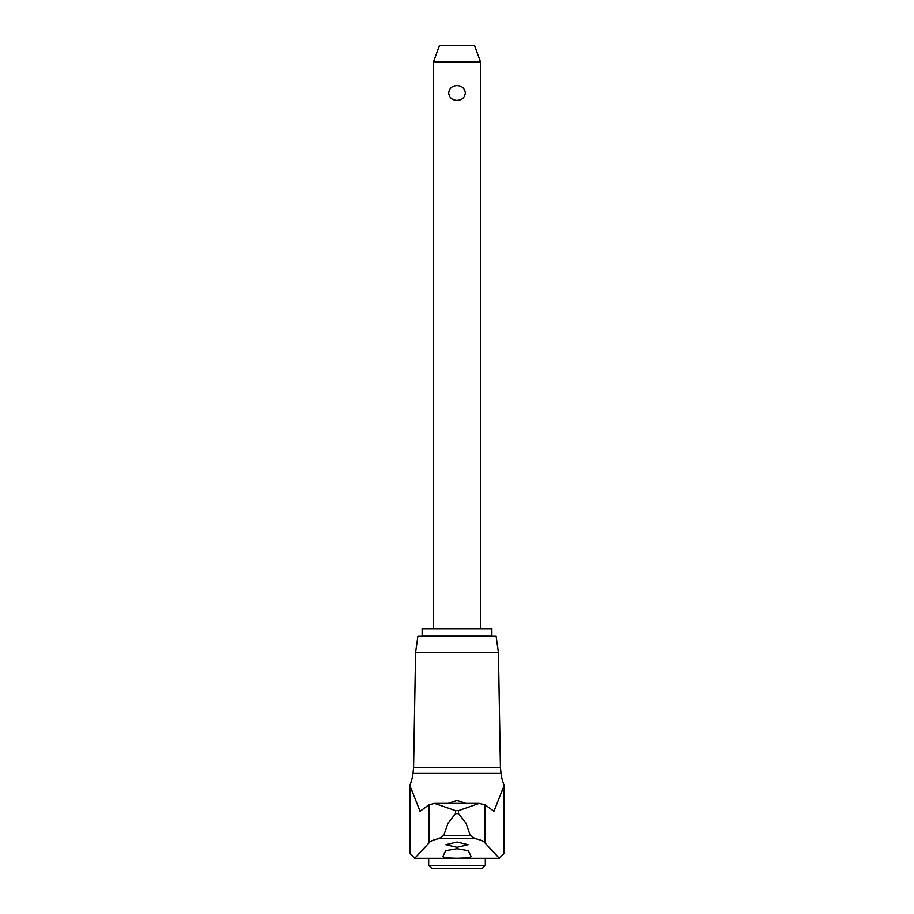<?xml version="1.0" encoding="UTF-8"?>
<svg xmlns="http://www.w3.org/2000/svg" width="914" height="914" viewBox="0 0 914 914"><rect width="100%" height="100%" fill="white"/><g stroke="black" fill="none" stroke-linecap="round" stroke-linejoin="round"><path stroke-width="1.37" d="M498.416 652.573L415.584 652.573L417.881 636.235L496.119 636.235L498.416 652.573L500.415 767.611L413.585 767.611L413.002 773.107A42.638 42.638 0 0 1 409.838 785.355L409.838 853.242L414.682 858.303L428.963 842.994C430.014 841.257 433.35 839.806 438.971 838.641L443.736 835.476L447.986 823.194L455.503 813.631L455.503 810.627L434.584 803.406L428.963 804.8L420.052 811.289L409.838 785.355M500.415 767.611L500.998 773.107A42.638 42.638 0 0 0 504.162 785.355L493.948 811.289L485.037 804.8L479.187 803.406L458.497 810.627L458.497 813.631L455.503 813.631M458.497 810.627L455.503 810.627M478.947 803.406L435.064 803.406M458.497 813.631L466.014 823.194L470.264 835.476L475.029 838.641C480.65 839.806 483.986 841.257 485.037 842.994L499.318 858.303L504.162 853.242L504.162 785.355M471.11 856.418C470.813 857.515 466.106 858.12 457 858.246C447.894 858.12 443.187 857.515 442.89 856.418L445.712 850.694L457 848.74L468.288 850.694L471.156 856.544M448.18 803.406L457 800.436L465.82 803.406M457 847.347L445.872 844.707L457 842.045L468.128 844.707L457 847.347M428.7 865.33L485.3 865.33L482.329 868.3L431.671 868.3L428.7 865.33L428.7 858.303M422.131 628.695L491.869 628.695L491.869 636.121L422.131 636.121L422.131 628.695M433.419 62.118L439.394 45.7L474.606 45.7L480.581 62.118L433.419 62.118L433.419 628.695M457 100.414C452.087 100.163 449.311 97.695 448.66 93.011C449.311 88.327 452.087 85.859 457 85.608C461.913 85.859 464.689 88.327 465.34 93.011C464.689 97.695 461.913 100.163 457 100.414M499.318 858.303L414.682 858.303M500.998 773.107L413.002 773.107M470.264 835.476L443.736 835.476M410.26 785.355L410.26 853.242M428.963 804.8L428.963 842.994M485.037 804.8L485.037 842.994M503.74 785.355L503.74 853.242M475.029 838.641L438.971 838.641M415.584 652.573L413.585 767.611M480.581 62.118L480.581 628.695M485.3 858.303L485.3 865.33M434.813 803.406L479.187 803.406"/></g></svg>
